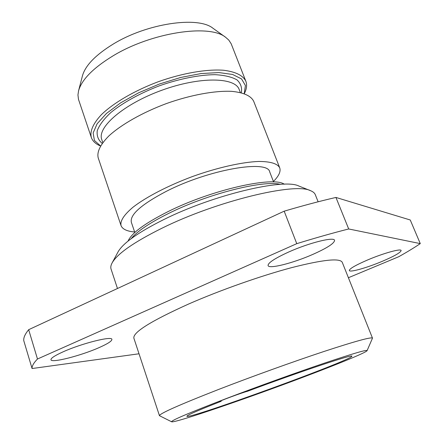 <?xml version="1.0" encoding="UTF-8"?>
<svg xmlns="http://www.w3.org/2000/svg" width="444" height="444" viewBox="0 0 444 444"><rect width="100%" height="100%" fill="white"/><g stroke="black" fill="none" stroke-linecap="round" stroke-linejoin="round"><path stroke-width="0.67" d="M221.029 400.76L221.212 401.287L219.092 401.759C218.037 401.515 242.674 392.413 247.364 391.319C299.506 371.778 353.89 353.69 351.859 356.205C353.285 359.618 187.967 419.791 186.863 416.261C186.885 415.257 198.329 410.262 221.212 401.287M171.65 421.8C174.853 423.199 248.196 398.018 304.212 376.801C338.628 363.819 366.217 352.514 367.077 350.671C367.271 349.373 353.024 353.541 324.348 363.159C296.226 372.677 257.248 386.741 226.368 398.523C188.95 412.92 170.712 420.679 171.65 421.8L159.457 415.689C159.562 413.608 179.198 404.889 218.365 389.543C251.376 376.74 293.223 361.666 323.904 351.504C355.206 341.247 371.4 336.796 372.488 338.15L342.263 262.326C339.938 257.875 323.099 259.635 291.752 267.61C261.122 275.73 220.23 290.148 188.517 304.068C150.971 321.023 132.762 332.389 133.872 338.173L159.457 415.689M367.077 350.671L372.488 338.15M348.407 277.728L398.695 256.743C406.904 252.159 414.097 247.78 420.274 243.612L348.69 228.965C332.756 233.017 315.451 237.912 296.764 243.662L37.479 359.007C33.655 362.937 31.857 366.111 32.079 368.531L139.022 353.779M382.14 261.377C366.983 267.782 349.744 272.649 349.311 270.54C349.417 268.731 355.55 265.19 367.715 259.918C383.283 253.28 400.921 248.363 401.132 250.499C400.788 252.486 394.455 256.11 382.14 261.377M312.87 254.384C293.251 263.064 268.942 269.286 268.076 265.584C267.854 262.909 274.769 258.369 288.811 251.959C309.124 242.824 334.121 236.602 334.554 240.321C334.465 243.284 327.239 247.974 312.87 254.384M99.006 347.646C81.03 355.666 51.349 363.303 50.96 359.757C50.76 358.214 54.834 355.561 63.176 351.798C81.84 343.362 112.127 335.797 111.888 339.383C111.982 341.053 107.687 343.806 99.006 347.646M296.764 243.662L284.182 211.178L28.666 329.687C25.031 334.104 23.399 337.767 23.771 340.676L32.079 368.531M37.479 359.007L28.666 329.687M420.274 243.612L410.256 219.991L335.942 197.441C320.019 201.11 302.764 205.689 284.182 211.178M348.69 228.965L335.942 197.441M117.471 288.5L111.05 269.042C110.484 267.332 110.839 265.29 112.121 262.909C117.338 253.696 133.971 242.119 162.016 228.183C216.988 200.938 295.171 182.24 310.545 190.687C313.059 191.686 314.646 193.023 315.307 194.7L318.132 201.781M310.545 190.687L298.856 186.036C283.982 178.127 213.309 194.805 163.653 219.63C138.245 232.356 123.055 243.09 118.087 251.831L112.121 262.909M128.055 241.092C131.48 233.189 144.738 223.393 167.838 211.716C211.383 189.788 273.077 175.991 284.315 184.221M134.815 232.49L131.363 222.361C129.648 214.857 141.17 204.584 165.923 191.536C208.575 169.48 268.01 159.352 269.741 171.995L273.609 181.973M273.415 181.474C278.871 176.035 280.969 171.478 279.709 167.81C277.472 163.586 270.452 161.472 258.641 161.455C241.991 162.099 217.643 167.538 192.974 176.357C168.409 185.459 146.265 196.942 133.089 207.148C124.054 214.752 120.035 220.89 121.034 225.563C122.433 229.182 126.967 231.324 134.643 231.984M121.034 225.563L98.207 157.875C96.77 151.937 100.277 144.672 108.73 136.069C121.123 124.631 142.463 112.482 166.472 103.541C190.615 94.955 214.763 90.548 231.613 91.342C243.617 92.502 250.977 95.81 253.691 101.282L279.709 167.81M244.228 93.612L245.41 85.514L241.558 78.938L232.589 74.464L218.848 72.566L201.149 73.549L180.775 77.45L159.368 84.027L138.744 92.746L120.624 102.853L106.438 113.481L97.131 123.771L93.14 132.961L94.417 140.471L100.527 145.915M100.511 145.998C95.699 144 92.635 141.159 91.325 137.474L78.483 99.356L77.95 94.961L78.56 90.837C81.707 79.659 93.157 68.026 112.904 55.938C151.382 32.412 209.562 23.771 225.646 37.302L228.771 40.065L231.185 43.778L245.848 81.23C247.214 84.898 246.698 89.044 244.289 93.667M78.56 90.837L82.462 75.774C85.353 65.529 95.516 55.023 112.937 44.25C146.792 23.327 198.068 15.917 212.981 28.266L225.646 37.302M91.325 137.474C89.76 131.163 93.118 123.565 101.393 114.674C113.564 102.875 134.66 90.543 158.502 81.646C182.484 73.132 206.577 69.02 223.482 70.241C235.536 71.728 242.99 75.391 245.848 81.23M131.119 238.717C137.074 231.368 149.523 222.966 168.465 213.503C207.626 193.895 263.348 179.876 280.442 184.365M240.348 92.519L239.205 89.571C235.148 77.09 199.656 76.407 161.655 90.315C123.604 104.085 96.859 127.422 101.776 139.594L102.792 142.585M102.192 143.39C98.252 140.082 96.603 135.853 97.258 130.691C99.351 125.097 103.879 119.042 110.85 112.526C122.91 102.664 140.337 93.057 159.945 85.603C179.753 78.71 199.278 74.87 214.857 74.67C224.381 75.18 231.746 76.906 236.946 79.853C240.759 83.383 242.219 87.684 241.331 92.752"/></g></svg>
